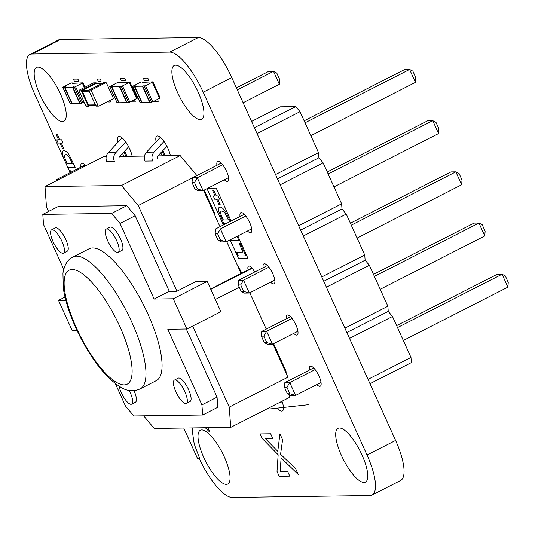 <?xml version="1.0" encoding="UTF-8"?>
<svg xmlns="http://www.w3.org/2000/svg" width="535" height="535" viewBox="0 0 535 535"><rect width="100%" height="100%" fill="white"/><g stroke="black" fill="none" stroke-linecap="round" stroke-linejoin="round"><path stroke-width="0.8" d="M90.649 105.308L88.984 106.164A0.669 0.629 -90.8 0 1 88.716 106.224L86.423 106.258A0.669 0.629 -90.8 0 1 85.847 105.876L79.113 90.963A0.669 0.629 89.2 0 1 79.407 90.067L93.411 82.925A0.669 0.629 -90.8 0 1 93.672 82.858L95.966 82.831A0.669 0.629 -90.8 0 1 96.547 83.206L96.768 83.707M88.716 106.224A0.669 0.629 -90.8 0 1 88.141 105.843L81.407 90.93A0.669 0.629 89.2 0 1 81.701 90.034L95.705 82.892A0.669 0.629 -90.8 0 1 95.966 82.831M95.564 105.241L89.011 105.335A0.669 0.629 -90.8 0 1 88.436 104.954L82.25 91.244L89.205 91.151M101.683 83.641L95.671 83.721A0.669 0.629 -90.8 0 0 95.411 83.788L82.544 90.348A0.669 0.629 89.2 0 0 82.25 91.244M98.661 106.09L96.367 106.117A0.669 0.629 -90.8 0 1 95.792 105.736L89.057 90.823A0.669 0.629 89.2 0 1 89.352 89.927L103.355 82.785A0.669 0.629 -90.8 0 1 103.616 82.724L105.91 82.691A0.669 0.629 -90.8 0 1 106.492 83.072L113.226 97.985A0.669 0.629 89.2 0 1 112.932 98.881L98.928 106.024A0.669 0.629 -90.8 0 1 98.086 105.709L91.351 90.789A0.669 0.629 89.2 0 1 91.645 89.9L105.649 82.758A0.669 0.629 -90.8 0 1 105.91 82.691M70.179 83.393L62.789 87.272L65.658 86.831L64.809 87.265L72.459 87.158L73.308 86.724L72.733 87.138L74.405 87.131L82.985 82.811L72.472 83.36L73.041 82.952L71.369 82.952L70.179 83.393M70.098 103.335L71.743 103.395L64.461 87.272M80.043 103.201L81.688 103.262L74.405 87.131M84.169 102.165L81.688 103.262M64.809 87.265L72.085 103.395L79.735 103.288L72.459 87.158M186.307 329.018L217.07 397.144L201.929 404.868L202.658 414.999L133.81 415.956L125.431 405.931L115.373 383.662M201.929 404.868L167.803 329.272L186.922 329.005L220.881 311.691L207.232 281.45L195.79 281.611L176.864 291.261L169.187 291.368L154.147 299.038L120.021 223.456L135.161 215.732L169.307 291.368M154.147 299.038L173.273 298.771L186.922 329.005M111.641 213.432L42.793 214.388L57.934 206.671L126.782 205.708L111.641 213.432L120.021 223.456M63.725 269.272L43.522 224.519L42.793 214.388M65.785 300.275L58.522 300.376L64.982 297.079M77.067 330.543L72.178 330.61L58.522 300.376M118.135 252.393L121.92 250.46A13.074 4.059 -117 0 0 120.455 238.75A13.074 4.059 -117 0 0 110.036 227.168L106.251 229.1A13.074 4.059 63 0 1 116.67 240.683A13.074 4.059 63 0 1 118.135 252.393A13.074 4.059 63 0 1 108.572 242.589A13.074 4.059 63 0 1 106.251 229.1M63.458 253.155L67.236 251.229A13.074 4.059 -117 0 0 65.772 239.513A13.074 4.059 -117 0 0 55.359 227.93L51.574 229.863A13.074 4.059 63 0 1 61.986 241.446A13.074 4.059 63 0 1 63.458 253.155A13.074 4.059 63 0 1 53.895 243.351A13.074 4.059 63 0 1 51.574 229.863M129.129 390.316A13.074 4.059 63 0 1 130.165 392.443A13.074 4.059 63 0 1 131.63 404.152L135.415 402.22A13.074 4.059 -117 0 0 133.977 390.57M186.307 403.39L190.092 401.457A13.074 4.059 -117 0 0 188.628 389.747A13.074 4.059 -117 0 0 178.215 378.165L174.43 380.091A13.074 4.059 63 0 1 184.842 391.68A13.074 4.059 63 0 1 186.307 403.39A13.074 4.059 63 0 1 176.751 393.586A13.074 4.059 63 0 1 174.43 380.091M140.257 388.811L156.34 380.612A73.99 22.985 -117 0 0 143.206 304.248A73.99 22.985 -117 0 0 89.111 248.775L73.021 256.981C67.798 259.294 64.434 264.691 62.943 273.178L63.311 288.392C65.618 303.111 71.249 319.288 80.197 336.903C89.064 354.05 98.654 367.772 108.973 378.084C118.155 386.237 124.769 390.296 128.821 390.256C132.907 391.045 136.719 390.563 140.257 388.811A73.99 22.985 -117 0 0 131.971 322.545A73.99 22.985 -117 0 0 73.021 256.981M202.658 414.999L217.792 407.275L217.07 397.144M126.782 205.708L135.161 215.732M215.358 299.453L239.305 287.235M210.81 289.375L252.159 268.282M210.636 288.987L251.871 267.955M173.273 298.771L207.232 281.45M131.63 404.152A13.074 4.059 63 0 1 124.842 398.99A13.074 4.059 63 0 1 119.051 386.203M196.847 175.54L180.168 155.578L157.959 155.892M144.47 156.08L119.713 156.421M106.224 156.615L103.67 156.648L45.007 186.568L46.458 206.831L48.551 211.459M180.168 155.578L121.505 185.498L45.007 186.568M143.674 415.822L154.22 428.448L230.719 427.378L229.268 407.115L192.68 326.076M289.188 394.73L289.382 397.465L230.719 427.378M288.198 380.9L287.93 377.202L229.268 407.115M287.93 377.202L272.944 343.992M266.223 329.119L249.825 292.799M241.091 273.452L226.706 241.599M219.992 226.726L203.588 190.4M192.379 177.948L138.257 205.547L121.505 185.498M176.945 291.221L138.257 205.547M214.428 214.401L215.083 214.067L204.243 190.065M285.349 371.484L286.011 371.15L286.158 373.269M273.599 343.657L286.011 371.15M280.099 402.2L282.259 401.959M308.227 404.721L270.028 408.927A7.824 7.35 -90.8 0 1 269.373 408.967A7.824 7.35 -90.8 0 1 267.36 408.693M157.417 158.587A2.234 2.1 -90.8 0 1 157.812 156.053L166.92 146.249M160.313 137.281L146.429 152.228A7.824 7.35 89.2 0 0 145.032 161.109L152.682 161.002A7.824 7.35 89.2 0 1 154.08 152.121L163.998 141.441M119.165 159.122A2.234 2.1 -90.8 0 1 119.566 156.581L128.667 146.784M122.067 137.816L108.177 152.756A7.824 7.35 89.2 0 0 106.786 161.644L114.436 161.537A7.824 7.35 89.2 0 1 115.827 152.649L125.752 141.976M142.711 86.182L143.219 85.754L142.37 86.188L134.72 86.289L135.569 85.861L132.7 86.295L140.09 82.417L141.287 81.975L142.959 81.975L142.384 82.383L152.903 81.835L145.513 85.72L142.711 86.182L149.994 102.305L152.796 101.844L160.119 97.938M149.887 102.192L142.002 102.419L134.72 86.289M142.37 86.188L149.653 102.312M141.969 102.352L140.01 102.359M117.138 82.738L109.755 86.617L112.624 86.175L111.768 86.61L119.419 86.503L120.268 86.068L119.7 86.483L121.371 86.476L129.951 82.156L119.432 82.704L120.007 82.296L118.335 82.296L117.138 82.738M117.065 102.68L118.703 102.74L111.427 86.617M127.009 102.546L128.654 102.606L121.371 86.476M137.167 98.259L128.654 102.606M111.768 86.61L119.051 102.74L126.701 102.633L119.419 86.503M369.979 383.689L411.361 362.59L410.987 357.44L392.496 316.486L388.243 311.39L387.875 306.241L369.377 265.286L365.124 260.191L364.756 255.048L346.265 214.087L342.005 208.991L341.638 203.848L323.147 162.887L318.893 157.792L318.519 152.649L300.028 111.688L295.775 106.599L280.226 106.813L251.564 121.432M368.02 379.355L410.987 357.44M349.529 338.394L392.496 316.486M346.867 332.496L388.243 311.39M344.908 328.156L387.875 306.241M326.41 287.195L369.377 265.286M323.749 281.296L365.124 260.191M321.789 276.956L364.756 255.048M303.298 236.002L346.265 214.087M300.63 230.097L342.005 208.991M298.67 225.757L341.638 203.848M280.179 184.802L323.147 162.887M277.511 178.897L318.893 157.792M275.552 174.564L318.519 152.649M257.061 133.603L300.028 111.688M254.399 127.698L295.775 106.599M313.65 367.919L284.861 382.605L289.756 382.538L315.128 369.598M284.861 382.605L284.513 387.36L286.961 387.32L289.756 382.538L295.581 395.439L321.04 382.451M284.513 387.36L287.422 393.807L290.686 395.505L295.581 395.439L289.87 393.773L286.961 387.32M290.538 316.72L261.742 331.406L261.394 336.161L264.303 342.607L267.567 344.306L272.462 344.239L297.921 331.252M261.742 331.406L266.637 331.339L292.01 318.399M261.394 336.161L263.842 336.127L266.637 331.339L272.462 344.239L266.758 342.574L264.303 342.607M267.42 265.52L238.623 280.206L238.276 284.961L241.191 291.408L244.448 293.106L249.343 293.04L274.809 280.052M238.623 280.206L243.519 280.139L268.898 267.199M238.276 284.961L240.723 284.928L243.519 280.139L249.343 293.04L243.639 291.374L241.191 291.408M221.189 163.128L192.393 177.814L192.045 182.562L194.954 189.015L198.217 190.714L203.113 190.641L228.572 177.66M192.393 177.814L197.288 177.74L222.66 164.8M192.045 182.562L194.493 182.529L197.288 177.74L203.113 190.641L197.402 188.982L194.954 189.015M244.301 214.321L215.505 229.007L220.407 228.94L245.779 216M215.505 229.007L215.157 233.762L217.611 233.728L220.407 228.94L226.231 241.84L251.691 228.86M215.157 233.762L218.073 240.215L221.329 241.907L226.231 241.84L220.52 240.175L217.611 233.728M397.505 327.58L502.077 274.248L507.902 287.155L508.25 282.4L505.341 275.946L502.077 274.248L497.182 274.321L396.616 325.608M403.33 340.481L507.902 287.155M380.218 289.281L484.784 235.955L485.131 231.2L482.222 224.753L478.959 223.055L484.784 235.955M373.497 274.408L474.063 223.122L478.959 223.055L374.393 276.381M357.099 238.088L461.672 184.756L462.019 180.001L459.104 173.554L455.847 171.855L461.672 184.756M350.385 223.209L450.945 171.922L455.847 171.855L351.274 225.188M310.862 135.689L415.434 82.357L415.782 77.608L412.873 71.155L409.609 69.456L415.434 82.357M304.147 120.816L404.714 69.523L409.609 69.456L305.037 122.789M328.156 173.989L432.728 120.656L438.553 133.556L438.901 128.801L435.985 122.355L432.728 120.656L427.833 120.723L327.266 172.009M333.98 186.889L438.553 133.556M287.422 393.807L289.87 393.773M263.842 336.127L266.758 342.574M240.723 284.928L243.639 291.374M194.493 182.529L197.402 188.982M218.073 240.215L220.52 240.175M58.509 179.68L56.302 179.713L85.145 165.001M243.124 102.727L279.344 84.256L279.691 79.508L276.776 73.054L273.519 71.356L279.344 84.256M236.403 87.854L268.623 71.422L273.519 71.356L237.299 89.826M56.302 179.713L56.215 180.85M228.378 219.905L223.349 219.972L221.029 214.508A5.276 1.638 63 0 1 220.587 212.02L221.309 210.997L223.416 211.492A4.915 1.525 63 0 1 225.175 213.472L228.378 219.905M237.828 235.928L247.966 258.378L238.556 258.512L230.13 239.854M223.416 224.981L207.012 188.654M207.874 188.213L216.227 188.099L231.107 221.055M243.024 252.079L236.651 252.172L238.369 255.977L245.866 255.87L240.235 243.392L239.112 243.412L243.024 252.079M230.913 239.453L231.267 240.242L238.764 240.141L237.045 236.323M230.324 221.45L226.753 213.819A10.005 3.11 -117 0 0 224.58 210.335L222.507 208.082L220.848 207.139L219.35 207.159L218.554 208.135A8.567 2.662 -117 0 0 218.748 211.486L223.844 223.797L225.777 223.77M215.09 195.957L213.251 195.984L214.709 199.214L216.548 199.187L218.929 204.464L220.132 204.444L217.752 199.174L219.591 199.147L218.133 195.917L216.294 195.944L213.913 190.667L212.709 190.681L215.09 195.957M157.39 99.503A1.344 0.415 63 0 1 158.093 100.821A1.344 0.415 63 0 1 158.006 101.576L154.16 101.536A1.344 0.415 63 0 1 153.893 101.282M144.651 80.477A1.344 0.415 63 0 1 143.761 79.126A1.344 0.415 63 0 1 143.775 78.143L147.406 78.097A1.344 0.415 63 0 1 148.409 79.3A1.344 0.415 63 0 1 148.496 80.511L144.651 80.477M164.185 155.805L162.179 151.351M162.948 150.529L165.322 155.785M134.439 99.824A1.344 0.415 63 0 1 135.141 101.142A1.344 0.415 63 0 1 135.054 101.897L131.209 101.857A1.344 0.415 63 0 1 130.948 101.603M121.699 80.798A1.344 0.415 63 0 1 120.81 79.447A1.344 0.415 63 0 1 120.823 78.464L124.454 78.418A1.344 0.415 63 0 1 125.457 79.621A1.344 0.415 63 0 1 125.544 80.832L121.699 80.798M289.769 476.13L279.223 476.277L277.01 471.375L278.167 454.743L262.137 438.426L260.104 433.925L270.65 433.778L272.843 438.64L265.454 438.74L277.792 451.319L279.919 433.845L282.594 439.77L280.574 454.235L295.648 468.693L298.289 474.538L281.116 457.873L280.206 471.375L287.576 471.268L289.769 476.13M125.932 156.334L123.926 151.886M124.695 151.057L127.069 156.32M109.922 100.413A1.344 0.415 63 0 1 110.19 101.991L107.823 101.931A1.344 0.415 63 0 1 107.528 101.637M98.54 81.373A1.344 0.415 63 0 1 97.651 80.023A1.344 0.415 63 0 1 97.664 79.04L99.818 79.013A1.344 0.415 63 0 1 100.821 80.217A1.344 0.415 63 0 1 100.908 81.434L98.54 81.373M84.343 102.553L84.249 102.513A1.344 0.415 63 0 1 83.982 102.259M74.733 81.454A1.344 0.415 63 0 1 73.85 80.103A1.344 0.415 63 0 1 73.863 79.12L77.488 79.073A1.344 0.415 63 0 1 78.498 80.277A1.344 0.415 63 0 1 78.585 81.487L74.733 81.454M192.847 427.906L192.346 431.163L193.871 442.01L194.887 445.896L199.655 458.375L197.609 458.702L183.746 428.033M207.948 427.699L209.279 430.648A1.117 0.348 63 0 1 209.473 431.558A1.117 0.348 63 0 1 209.004 431.437L205.313 427.732M70.098 172.671L69.256 170.805L70.419 170.792L71.055 172.183M75.194 167.254L67.698 167.361L63.371 157.484A10.051 3.123 63 0 1 62.388 153.98L62.408 151.693L63.204 150.723L64.702 150.696L66.36 151.639A8.58 2.668 63 0 1 69.175 154.949L75.194 167.254M65.344 159.323L67.209 163.536L72.238 163.463L69.63 157.999A5.21 1.618 -117 0 0 67.838 155.531L66.206 154.541L64.575 155.09A4.976 1.545 -117 0 0 64.608 157.096L65.344 159.323M60.034 143.059L58.201 143.086L56.743 139.856L58.576 139.829L56.195 134.552L57.399 134.532L59.78 139.809L61.625 139.782L63.083 143.012L61.244 143.039L63.625 148.315L62.414 148.329L60.034 143.059M63.585 158.052L34.915 94.548A44.699 13.883 63 0 1 29.906 54.516A44.699 13.883 63 0 1 32.013 54.022L169.709 52.102A44.699 13.883 63 0 1 203.213 92.201L367.037 455.024A44.699 13.883 63 0 1 372.039 495.056A44.699 13.883 63 0 1 369.939 495.55L232.237 497.47A44.699 13.883 63 0 1 199.334 458.676M29.906 54.516L58.482 39.944A44.699 13.883 63 0 1 60.589 39.45L198.284 37.53A44.699 13.883 63 0 1 231.789 77.628L395.606 440.452A44.699 13.883 63 0 1 400.615 480.483L372.039 495.056M69.349 170.805L67.791 167.361M362.061 455.091A30.167 9.376 63 0 1 365.445 482.115A30.167 9.376 63 0 1 343.383 459.498A30.167 9.376 63 0 1 338.026 428.361A30.167 9.376 63 0 1 362.061 455.091M309.404 370.086A11.175 3.471 63 0 1 310.139 366.281A11.175 3.471 63 0 1 319.041 376.179A11.175 3.471 63 0 1 320.291 386.19A11.175 3.471 63 0 1 316.827 384.598M286.285 318.887A11.175 3.471 63 0 1 287.021 315.082A11.175 3.471 63 0 1 295.922 324.986A11.175 3.471 63 0 1 297.179 334.99A11.175 3.471 63 0 1 293.715 333.399M281.998 401.23A13.97 4.34 63 0 1 282.42 410.927A13.97 4.34 63 0 1 277.304 408.125M263.166 267.687A11.175 3.471 63 0 1 263.909 263.882A11.175 3.471 63 0 1 272.81 273.786A11.175 3.471 63 0 1 274.06 283.791A11.175 3.471 63 0 1 270.596 282.206M240.054 216.494A11.175 3.471 63 0 1 240.79 212.683A11.175 3.471 63 0 1 249.691 222.587A11.175 3.471 63 0 1 250.942 232.591A11.175 3.471 63 0 1 247.478 231.006M216.936 165.295A11.175 3.471 63 0 1 217.671 161.483A11.175 3.471 63 0 1 226.572 171.387A11.175 3.471 63 0 1 227.823 181.392A11.175 3.471 63 0 1 224.359 179.807M248.1 269.881A8.941 2.775 63 0 1 248.548 266.102A8.941 2.775 63 0 1 254.673 272.021M198.238 92.267A30.167 9.376 63 0 1 201.621 119.292A30.167 9.376 63 0 1 179.566 96.674A30.167 9.376 63 0 1 174.203 65.537A30.167 9.376 63 0 1 198.238 92.267M241.773 273.104A20.116 6.246 -117 0 0 237.5 265.507M156.12 141.788A13.97 4.34 63 0 1 156.869 136.097A13.97 4.34 63 0 1 167.997 148.469A13.97 4.34 63 0 1 170.398 155.718M162.566 155.825A13.97 4.34 63 0 1 160.694 152.95M224.366 457.017A30.167 9.376 63 0 1 227.743 484.035A30.167 9.376 63 0 1 205.687 461.417A30.167 9.376 63 0 1 200.331 430.28A30.167 9.376 63 0 1 224.366 457.017M117.874 142.323A13.97 4.34 63 0 1 118.623 136.632A13.97 4.34 63 0 1 129.751 149.004A13.97 4.34 63 0 1 132.145 156.247M124.321 156.36A13.97 4.34 63 0 1 122.441 153.485M80.912 167.154A11.175 3.471 63 0 1 81.654 163.382A11.175 3.471 63 0 1 85.847 165.736M60.542 94.193A30.167 9.376 63 0 1 63.926 121.211A30.167 9.376 63 0 1 41.864 98.594A30.167 9.376 63 0 1 36.507 67.457A30.167 9.376 63 0 1 60.542 94.193M85.847 105.876L88.141 105.843M79.113 90.963L81.407 90.93M93.411 82.925L95.705 82.892M79.407 90.067L81.701 90.034M95.411 83.788L101.563 83.701M82.544 90.348L89.051 90.261M88.436 104.954L95.39 104.853M95.792 105.736L98.086 105.709M89.057 90.823L91.351 90.789M103.355 82.785L105.649 82.758M89.352 89.927L91.645 89.9M70.138 103.422L62.856 87.292M84.363 87.539L82.417 83.219M82.885 102.82L75.602 86.697M80.083 103.282L72.8 87.158M120.014 326.932A63.939 19.862 63 0 1 109.728 377.335A63.939 19.862 63 0 1 64.635 277.451A63.939 19.862 63 0 1 120.014 326.932M146.429 152.228L154.08 152.121M108.177 152.756L115.827 152.649M152.328 82.243L159.611 98.373M145.513 85.72L152.796 101.844M144.316 86.155L151.599 102.285M132.767 86.322L140.05 102.446M134.372 86.295L141.655 102.419M117.098 102.767L109.815 86.637M136.659 98.687L129.376 82.564M129.844 102.165L122.568 86.041M127.042 102.626L119.766 86.503M60.589 39.45L32.013 54.022M198.284 37.53L169.709 52.102M231.789 77.628L203.213 92.201M395.606 440.452L367.037 455.024M70.072 103.402L62.789 87.272M73.221 83.346L73.041 82.952M84.978 87.225L82.985 82.811M80.016 103.262L72.733 87.138M269.373 408.967L266.758 409.001M152.903 81.835L160.179 97.958M142.651 86.162L149.927 102.285M142.959 81.975L143.133 82.37M132.7 86.295L139.983 102.426M117.031 102.747L109.755 86.617M120.188 82.691L120.007 82.296M137.234 98.279L129.951 82.156M126.982 102.606L119.7 86.483"/></g></svg>
